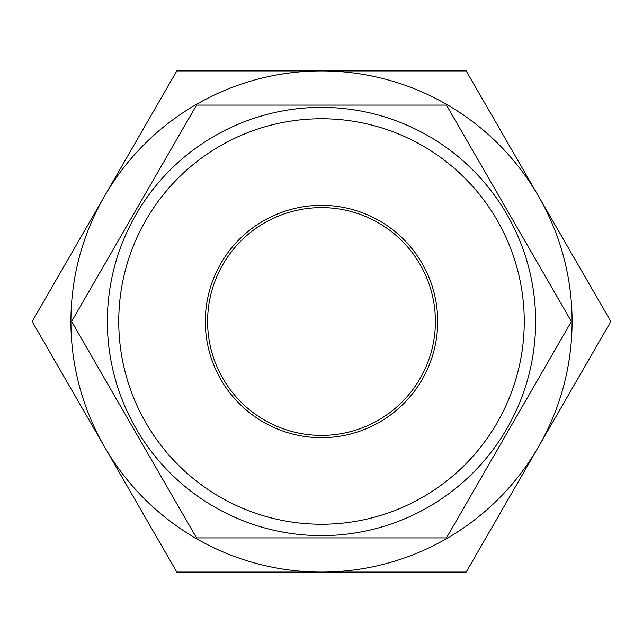 <?xml version="1.0" encoding="UTF-8"?>
<svg xmlns="http://www.w3.org/2000/svg" width="643" height="643" viewBox="0 0 643 643"><rect width="100%" height="100%" fill="white"/><g stroke="black" fill="none" stroke-linecap="round" stroke-linejoin="round"><path stroke-width="0.96" d="M446.443 537.918L196.557 537.918L71.606 321.5L196.557 105.082L446.443 105.082L571.394 321.5L446.443 537.918M321.5 107.365A214.135 214.135 0 0 1 535.635 321.5A214.135 214.135 0 0 1 321.5 535.635A214.135 214.135 0 0 1 107.365 321.5A214.135 214.135 0 0 1 321.5 107.365M321.5 118.754A202.746 202.746 0 0 1 524.246 321.5A202.746 202.746 0 0 1 321.5 524.246A202.746 202.746 0 0 1 118.754 321.5A202.746 202.746 0 0 1 321.5 118.754M321.5 437.682A116.182 116.182 0 0 1 205.318 321.5A116.182 116.182 0 0 1 321.5 205.318A116.182 116.182 0 0 1 437.682 321.5A116.182 116.182 0 0 1 321.5 437.682M321.5 207.601A113.899 113.899 0 0 0 207.601 321.5A113.899 113.899 0 0 0 321.5 435.399A113.899 113.899 0 0 0 435.399 321.5A113.899 113.899 0 0 0 321.5 207.601M321.5 572.085A250.585 250.585 0 0 0 538.512 196.211A250.585 250.585 0 0 0 104.487 196.211A250.585 250.585 0 0 0 321.5 572.085L466.175 572.085L610.85 321.5L466.175 70.915L176.825 70.915L32.15 321.5L176.825 572.085L321.5 572.085"/></g></svg>
